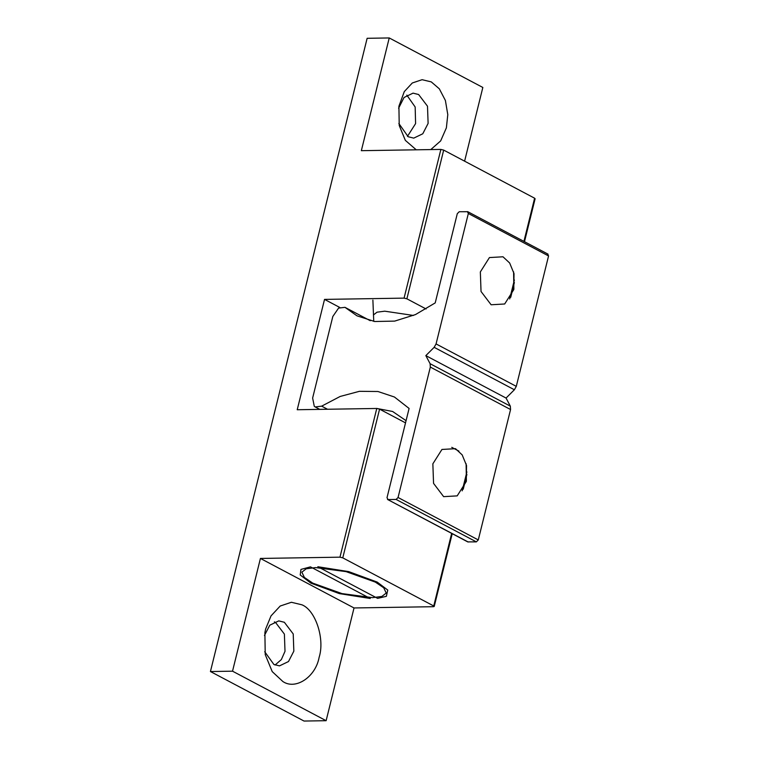 <?xml version="1.0" encoding="UTF-8"?>
<svg xmlns="http://www.w3.org/2000/svg" width="759" height="759" viewBox="0 0 759 759"><rect width="100%" height="100%" fill="white"/><g stroke="black" fill="none" stroke-linecap="round" stroke-linejoin="round"><path stroke-width="1.14" d="M342.774 557.856L379.576 409.148L376.768 408.465L339.966 557.172L342.774 557.856L433.702 605.967L433.569 606.697L354.026 607.959L260.422 558.444L232.529 671.184L326.123 720.699L354.026 607.959M379.576 409.148L405.524 422.867M451.766 447.336L458.958 451.14M339.966 557.172L260.422 558.444M451.662 533.387L433.569 606.697M312.746 583.121L304.378 577.447L301.864 572.172L306.247 568.785L315.64 567.58L346.095 571.631L375.354 582.115L383.722 587.789L386.236 593.054L381.853 596.451L372.46 597.646L342.005 593.595L312.746 583.121M404.073 298.126L406.881 298.809L443.683 150.102L440.875 149.419L404.073 298.126L324.529 299.397L297.224 409.737L376.768 408.465M232.529 671.184L210.433 671.535L304.036 721.05L326.123 720.699M464.603 161.164L482.838 87.465L389.234 37.95L361.341 150.68L440.875 149.419M406.881 298.809L426.093 308.979M443.683 150.102L534.611 198.203L523.919 241.4M324.529 299.397L339.766 307.452M373.419 314.966L377.024 312.177L384.756 311.19L413.475 315.459M534.478 198.934L534.611 198.203M282.889 681.544L272.225 671.611L265.233 654.619L264.882 632.598L265.641 629.021L271.02 615.891L280.194 606.033L291.371 602.276L301.883 604.79C315.535 610.075 325.023 638.964 319.131 657.313C315.63 676.933 295.697 690.263 282.889 681.544M264.711 651.744L273.904 664.486L279.492 665.88L288.496 661.535L293.837 651.165L293.221 633.955L284.35 622.276L278.771 620.89L269.796 625.188L264.455 635.482M275.052 665.026L281.352 659.58L285.004 651.307L284.388 634.097L275.517 622.418L274.369 621.877M416.245 149.808L405.334 140.358L399.225 125.491L398.911 106.232L404.281 91.611L412.308 82.978L422.089 79.695L431.283 81.896L439.319 88.812L445.4 100.482L447.791 114.628L446.377 127.854L440.666 140.899L430.799 149.57M398.845 123.489L408.181 136.734L413.759 138.129L422.772 133.783L428.114 123.413L427.497 106.203L418.626 94.524L413.048 93.139L404.035 97.484L398.598 108.243M407.469 136.335L415.59 123.613L415.164 106.981L406.815 95.122M210.433 671.535L367.138 38.301L389.234 37.95M467.345 211.609L468.341 213.497L436.064 343.922L434.148 347.328L425.837 355.62L430.097 363.703L430.334 367.081L398.058 497.496L396.113 499.441L388.01 499.564L387.014 497.676L409.092 408.446L394.424 397.004L377.935 391.502L359.396 391.321L340.174 396.454L321.655 406.15L315.222 406.957L314.273 406.302L312.632 398.039L332.822 316.484L338.571 308.107L344.966 307.329L356.996 315.829L374.642 321.512L394.689 321.104L415.458 314.587L435.211 302.907L457.288 213.677L459.242 211.733L467.819 211.714L548.055 254.161M468.237 542.011L387.526 499.46L467.753 541.898L476.339 541.879L478.284 539.943L510.56 409.528L510.323 406.15L506.063 398.058L425.837 355.62M506.063 398.058L514.374 389.765L516.291 386.359L548.567 255.944L547.571 254.047M502.989 256.789L509.659 263.003L514.023 273.619L513.767 289.615L504.678 303.989L491.12 304.767L481.035 291.484L480.343 271.931L489.432 257.567L502.989 256.789M466.387 481.083L466.111 463.711M455.504 448.683L462.174 454.888L466.538 465.514L466.282 481.51L457.193 495.874L443.636 496.652L433.55 483.369L432.858 463.825L441.947 449.451L455.504 448.683M513.871 289.198L513.596 271.826M317.831 566.736L377.631 598.377L386.35 596.327L387.764 590.066L377.195 582.087L348.694 571.612L317.831 566.736M370.269 598.49L310.469 566.859L300.953 569.411L300.222 574.99L310.905 583.149L339.406 593.623L370.269 598.49M466.88 471.88L462.193 490.845M514.374 279.995L509.678 298.951M468.341 213.497L548.567 255.944M516.291 386.359L436.064 343.922M396.113 499.441L476.339 541.879M478.284 539.943L398.058 497.496M434.148 347.328L514.374 389.765M430.334 367.081L510.56 409.528M510.323 406.15L430.097 363.703M327.518 409.253L321.655 406.15M374.718 408.494L375.316 408.484M434.214 606.479L452.231 533.681M463.237 489.185L466.889 474.432M535.123 198.716L524.488 241.694M514.374 282.547L510.731 297.3M315.222 406.957L319.776 409.376M344.966 307.329L370.25 320.706M373.751 321.38L372.887 300.09M376.654 408.418L392.621 411.482L406.065 420.676"/></g></svg>
